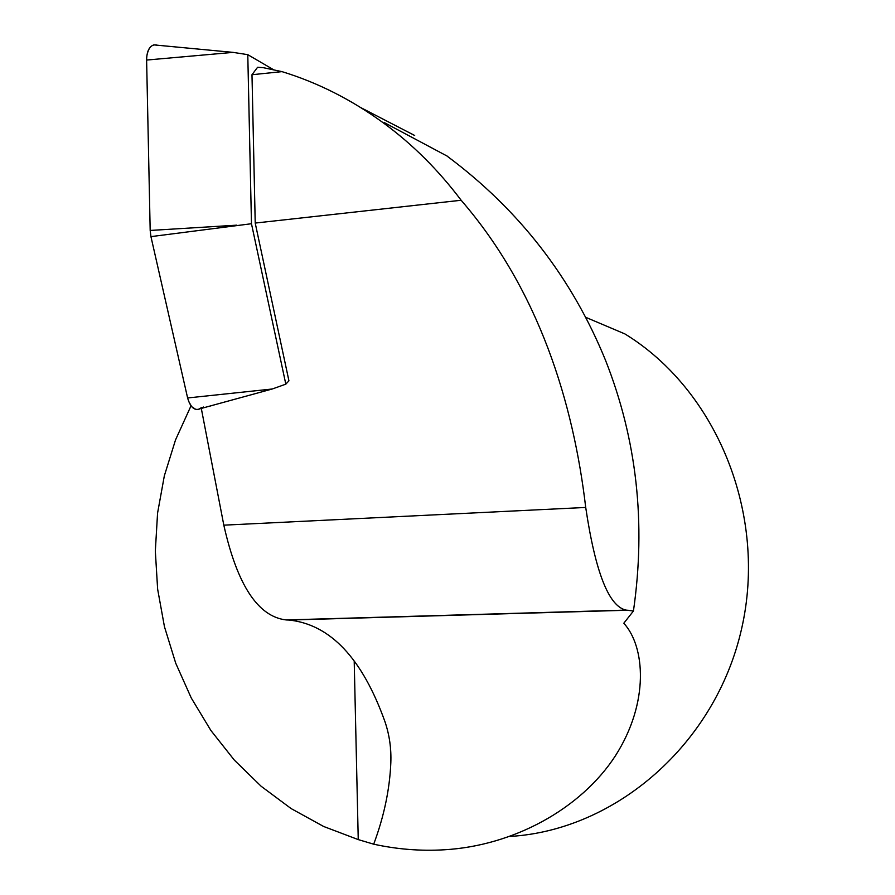 <?xml version="1.0" encoding="UTF-8"?>
<svg xmlns="http://www.w3.org/2000/svg" width="895" height="895" viewBox="0 0 895 895"><rect width="100%" height="100%" fill="white"/><g stroke="black" fill="none" stroke-linecap="round" stroke-linejoin="round"><path stroke-width="1.34" d="M281.981 71.634L263.164 67.651L257.592 67.27L251.987 74.721L281.981 71.634C317.826 82.62 351.713 99.77 383.642 123.096C412.483 144.252 438.315 169.972 461.149 200.256L255.22 223.068L251.987 74.721M414.665 135.481L360.685 107.557M447.567 156.468C519.29 209.978 571.961 277.953 605.557 360.372C636.815 439.557 646.1 523.105 633.436 611.016L626.086 610.099C608.824 606.452 595.365 572.229 585.71 507.443C573.426 403.197 539.148 290.338 461.149 200.256M273.422 69.642L247.781 54.662L251.473 223.728L285.818 384.156L288.928 380.822L255.22 223.068M191.015 405.838L175.543 439.87L164.344 475.804L157.576 513.07L155.327 551.051L157.632 589.134L164.456 626.724L175.722 663.206L191.261 697.988L210.884 730.477L234.311 760.09L261.195 786.302L291.132 808.588L323.666 826.488L358.246 839.599L373.696 844.186C397.235 849.333 420.795 851.201 444.367 849.78C513.439 845.797 581.034 808.845 615.436 755.76C649.513 702.418 645.116 646.447 623.804 623.233L633.436 611.016M585.722 317.311L624.855 333.902C716.403 389.896 767.988 514.2 741.541 629.062C715.508 744.013 615.838 830.191 510.083 836.433M213.413 405.111L210.392 405.994M201.341 408.623L223.817 525.164C237.264 585.162 258.073 616.756 286.221 619.944L289.007 620.045C330.244 624.374 362.229 658.239 384.951 721.65C389.437 734.873 391.395 748.578 390.824 762.786C389.717 789.435 384 816.564 373.696 844.186M203.378 407.012L202.035 408.221M285.818 384.156L272.237 389.001L200.379 408.679C194.685 411.107 190.422 407.538 187.614 397.962L150.942 236.627L150.181 230.451L146.612 60.054C146.758 51.518 149.174 46.45 153.873 44.884L157.43 45.22C151.926 43.721 148.369 47.413 146.78 56.273M251.473 223.728L150.942 236.627L187.614 397.962L272.237 389.001M247.781 54.662L233.092 52.38L146.612 60.054L150.181 230.451L236.839 225.16M202.035 407.326L197.996 409.563M195.86 409.44L191.698 406.688L188.644 401.396M223.817 525.164L585.71 507.443M358.246 839.599L354.207 661.103M626.086 610.099L286.221 619.944M628.156 610.222L289.007 620.045M384.503 122.716L447.645 156.356M390.444 747.851L390.791 762.786M233.092 52.38L153.873 44.884"/></g></svg>
